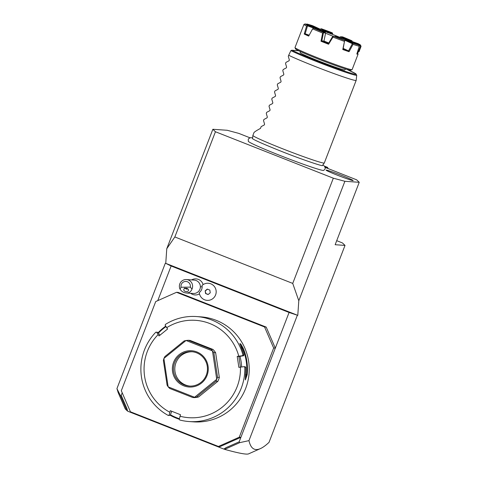 <?xml version="1.0" encoding="UTF-8"?>
<svg xmlns="http://www.w3.org/2000/svg" width="478" height="478" viewBox="0 0 478 478"><rect width="100%" height="100%" fill="white"/><g stroke="black" fill="none" stroke-linecap="round" stroke-linejoin="round"><path stroke-width="0.72" d="M249.958 137.789L238.767 133.38L227.211 130.279L212.859 129.275L215.447 131.749L333.327 178.192L344.889 181.293L359.241 182.297L356.654 179.824L325.171 167.419M252.623 137.855L250.568 137.664L248.763 138.56L248.279 139.349L248.321 141.321A40.451 1.882 21.1 0 0 279.732 155.344A40.451 1.882 21.1 0 0 323.72 170.413L325.07 168.979L325.243 168.077L324.508 166.195L322.853 164.958M337.354 175.187A14.501 0.675 -158.9 0 1 326.092 170.144A14.501 0.675 -158.9 0 1 341.884 175.504A14.501 0.675 -158.9 0 1 353.134 180.576A14.501 0.675 -158.9 0 1 337.354 175.187M165.758 263.348L171.13 266.007L289.076 312.475L297.788 315.366L165.758 263.348L166.768 248.721L212.859 129.275M127.614 411.122L125.26 408.977L118.174 392.605L116.931 388.614L165.28 263.312M359.241 182.297L335.156 244.718L345.02 245.411L269.024 442.359C265.804 445.4 262.93 447.48 260.414 448.603C254.541 451.178 250.729 448.525 248.966 440.632L297.316 315.337M344.889 181.293L298.798 300.74L297.788 315.366M116.931 388.614L120.432 395.617L121.215 395.354L126.981 408.672L127.626 411.176L223.847 449.087L225.998 447.689L239.167 441.827L289.076 312.475M239.167 441.827L239.777 442.634L248.966 440.632M273.667 348.032L275.316 348.145L266.198 327.089L178.174 292.411L176.531 292.297L155.72 301.558L121.31 390.729L130.428 411.785L218.446 446.464L239.263 437.203L273.667 348.032L264.555 326.976L176.531 292.297M157.758 300.65L171.13 266.007M191.588 279.923A8.042 7.941 94 0 1 203.126 284.613M190.656 293.289A8.042 7.941 -86 0 0 199.481 293.868M121.215 395.354L122.207 392.791M266.198 327.089L264.555 326.976M239.263 437.203L240.906 437.316L220.089 446.577L218.446 446.464M189.186 421.554L193.578 421.859A52.628 51.977 -86 0 0 247.957 380.841A52.628 51.977 -86 0 0 216.176 320.32A52.628 51.977 -86 0 0 200.921 316.866L196.53 316.555A52.628 51.977 -86 0 0 165.394 324.425L165.149 325.261L167.617 328.978L159.054 335.92L156.587 332.21L155.84 332.174A52.628 51.977 -86 0 0 168.37 415.513L169.063 415.209L170.293 410.698L180.505 414.719L179.274 419.23L179.758 420.001A52.628 51.977 -86 0 0 189.186 421.554A52.628 51.977 -86 0 0 244.808 367.224L244.055 366.674L240.422 367.122A48.798 48.194 -86 0 1 179.931 416.207M240.452 367.122L238.863 356.51L237.213 356.397L242.406 355.704L242.967 354.987L243.923 355.052A52.628 51.977 -86 0 0 241.527 348.163L239.866 343.461L241.073 344.441L243.2 348.277A52.628 51.977 94 0 1 247.174 374.722L245.369 379.926L245.501 374.603A52.628 51.977 -86 0 0 245.764 367.295L244.808 367.224M242.967 354.987A52.628 51.977 -86 0 0 211.778 320.009A52.628 51.977 -86 0 0 196.53 316.555M179.298 419.272A52.628 51.977 94 0 1 176.561 418.286A52.628 51.977 94 0 1 170.216 415.268M191.732 421.733L191.039 421.68M170.413 414.767A52.054 51.409 -86 0 0 179.381 418.722M158.099 332.748A52.628 51.977 94 0 1 165.693 326.169M171.757 411.271L170.21 415.286L168.37 415.513M170.21 415.286L169.063 415.209M158.069 334.678A48.798 48.194 -86 0 0 169.72 412.185M156.587 332.21L157.734 332.294L159.999 335.156M158.409 333.148A52.054 51.409 94 0 1 165.962 326.611M238.773 356.158A48.798 48.194 -86 0 0 166.631 327.729M237.213 356.397L238.863 367.367L240.422 367.122M190.035 340.402L213.057 349.472L211.264 349.346L188.242 340.276L190.035 340.402M192.682 397.499L169.666 388.429L168.196 386.869L194.54 397.254L192.682 397.499L194.48 397.624A28.704 28.351 -86 0 0 198.543 396.991L217.849 381.33A28.704 28.351 -86 0 0 219.342 377.453L215.626 352.716A28.704 28.351 -86 0 0 213.057 349.472M238.863 356.51L243.553 355.781L243.923 355.052M242.406 355.704L243.553 355.781M243.2 348.277L242.591 348.498A52.054 51.409 94 0 1 246.523 374.656L245.22 379.251M239.998 344.274L242.591 348.498L241.844 348.916M247.174 374.722L245.513 374.453M244.055 366.674L245.202 366.751L245.764 367.295M241.659 366.973A46.886 46.306 -86 0 0 239.944 356.343M194.54 397.254A28.704 28.351 -86 0 0 194.612 397.242L216.707 379.317L216.05 381.205L217.849 381.33M198.543 396.991L194.612 397.242M168.196 386.869A28.704 28.351 94 0 1 168.148 386.816L167.097 385.184L163.38 360.454L163.894 358.506A28.704 28.351 94 0 1 163.924 358.44L164.874 356.57L184.179 340.91L186.014 340.515A28.704 28.351 94 0 1 186.085 340.503L188.242 340.276M215.626 352.716L213.833 352.591L212.477 350.942A28.704 28.351 -86 0 0 212.435 350.882L186.085 340.503M211.264 349.346L212.435 350.882M219.342 377.453L217.55 377.327L213.833 352.591M216.707 379.317A28.704 28.351 -86 0 0 216.731 379.245L212.477 350.942M217.55 377.327L216.731 379.245M196.751 396.865L216.05 381.205M186.014 340.515L163.924 358.44M163.894 358.506L168.148 386.816M183.779 385.818A18.182 17.955 94 0 1 173.592 362.288A18.182 17.955 94 0 1 196.852 351.933A18.182 17.955 94 0 1 207.04 375.469A18.182 17.955 94 0 1 183.779 385.818M196.655 352.836A17.226 17.011 94 0 1 189.264 386.069A17.226 17.011 94 0 1 173.867 365.132A17.226 17.011 94 0 1 196.655 352.836M189.933 386.105A17.226 17.011 -86 0 1 185.613 385.035A17.226 17.011 94 0 1 192.335 351.766M225.998 447.689L224.648 448.591L224.911 449.254L239.777 442.634M224.911 449.254L223.847 449.087M223.997 449.099L224.648 448.591M260.414 448.603L248.596 453.867C246.564 454.721 238.612 453.228 224.744 449.392M345.02 245.411L342.433 242.938L336.715 240.679M120.432 395.617L126.945 410.65L127.405 410.303M324.466 166.147L327.567 167.366L325.106 167.198M328.093 168.573L327.567 167.366M207.111 300.369L207.117 300.369A8.574 8.467 -86 0 1 199.272 292.566A7.015 6.931 -86 0 0 202.003 285.491A8.574 8.467 -86 0 1 208.306 283.263L208.312 283.263A8.574 8.467 -86 0 1 216.164 292.405A8.574 8.467 -86 0 1 207.117 300.369L207.117 300.369A8.574 8.467 -86 0 0 216.158 292.405A8.574 8.467 -86 0 0 208.306 283.263M205.17 290.815L205.582 293.546L208.121 294.544L210.248 292.817L209.842 290.086L207.297 289.082L205.17 290.815L205.881 293.564L208.199 294.478M205.582 293.546L205.881 293.564M207.518 289.172L205.468 290.833M181.072 287.23L180.039 289.178C181.562 291.437 183.588 292.703 186.121 292.966L193.297 293.468A6.698 6.614 -86 0 0 200.384 286.722A6.698 6.614 94 0 0 194.235 280.108L186.462 279.564A6.698 6.614 94 0 1 191.995 289.053L190.334 287.135A4.786 4.726 -86 0 0 185.655 281.44A4.786 4.726 -86 0 0 181.072 287.23L190.334 287.135M180.039 289.178A6.698 6.614 94 0 1 186.462 279.564M186.121 292.966C189.073 293.026 191.033 291.717 191.995 289.053M186.426 291.628A2.39 1.691 -171.5 0 0 188.511 290.271A2.39 1.691 -171.5 0 0 185.87 288.21A2.39 1.691 -171.5 0 0 183.779 289.566A2.39 1.691 -171.5 0 0 186.426 291.628M184.389 288.097L186.79 289.172L187.914 288.909M298.798 300.74L292.727 283.418L333.327 178.192M166.768 248.721L174.846 236.969L292.727 283.418M174.846 236.969L215.447 131.749M252.557 138.745A37.427 1.745 -158.9 0 1 252.539 138.668L252.886 135.429A38.276 1.781 21.1 0 0 252.886 135.429A38.276 1.781 21.1 0 0 282.618 148.772A38.276 1.781 21.1 0 0 324.293 162.986L322.375 165.615A37.427 1.745 -158.9 0 1 322.309 165.663M324.293 162.986A38.276 1.781 21.1 0 0 324.305 162.968L356.164 80.394A38.276 1.781 21.1 0 0 356.17 80.37L356.719 75.201A36.925 1.721 -158.9 0 1 329.467 66.502A36.925 1.721 -158.9 0 1 290.899 50.614L288.7 55.269A38.276 1.781 21.1 0 0 314.476 66.197A38.276 1.781 21.1 0 0 356.164 80.394M290.899 50.614L291.759 50.226L298.421 50.74A35.999 1.679 -158.9 0 1 299.33 51.038L298.368 50.716M345.594 68.969L344.841 69.878A23.918 1.111 -158.9 0 1 344.53 69.937A23.918 1.111 -158.9 0 1 320.445 61.656A23.918 1.111 -158.9 0 1 300.208 52.652L300.256 51.475M321.001 41.245L322.638 33.042A30.616 1.428 -158.9 0 1 312.624 28.853L308.686 36.095A30.616 1.428 -158.9 0 1 304.223 34.04L306.565 26.063A30.616 1.428 -158.9 0 1 303.936 24.438L294.992 47.567A30.616 1.428 21.1 0 0 294.998 47.645L295.541 48.876A29.66 1.38 21.1 0 0 318.575 59.158A29.66 1.38 21.1 0 0 350.828 70.206L352.065 69.663A30.616 1.428 21.1 0 0 352.119 69.615L358.094 54.116A30.616 1.428 -158.9 0 1 356.803 54.026L359.313 46.252A30.616 1.428 -158.9 0 1 353.027 44.37L349.071 51.708A30.616 1.428 -158.9 0 1 342.78 49.527L344.483 41.407A30.616 1.428 -158.9 0 1 332.957 37.111L328.601 44.239A30.616 1.428 21.1 0 1 324.759 42.739A30.616 1.428 21.1 0 1 321.001 41.245L321.73 40.893A30.042 1.398 21.1 0 0 328.446 43.534L328.601 44.239M294.998 47.645A30.616 1.428 21.1 0 0 318.772 58.256A30.616 1.428 21.1 0 0 352.065 69.663M361.045 46.33A30.616 1.428 -158.9 0 1 361.057 46.354L359.014 51.755M360.514 45.123L361.057 46.354A30.616 1.428 -158.9 0 1 361.069 46.378L360.514 45.129A29.66 1.38 21.1 0 0 360.514 45.123A29.66 1.38 21.1 0 0 358.058 43.612L348.109 40.158L347.112 40.773M357.018 53.387A30.042 1.398 21.1 0 0 357.753 53.387L357.096 53.136M342.78 49.527L343.079 48.989L348.629 50.913L343.222 48.433M328.446 43.534L332.622 36.531L332.957 37.111M322.638 33.042L323.313 32.713L325.56 33.06L325.518 33.448L323.953 41.072L321.73 40.893M309.176 35.187L305.084 33.759L309.021 35.575M323.953 41.048A16.073 0.747 21.1 0 0 327.149 42.327L327.322 42.399A16.073 0.747 21.1 0 0 328.727 42.948M305.687 24.557L306.261 24.396M318.975 28.764A17.011 0.795 -158.9 0 1 319.872 29.033L312.809 25.782A29.66 1.38 21.1 0 0 306.948 24.025L318.975 28.764L318.778 29.325L317.488 28.817M306.231 24.223L306.948 24.025M321.431 28.776L328.494 32.026A17.011 0.795 -158.9 0 1 330.137 32.635L332.18 32.779A29.66 1.38 21.1 0 0 321.431 28.776L320.493 29.021L327.842 32.402L327.765 32.803M320.158 29.594L320.493 29.021M332.18 32.779L332.664 33.556L332.503 34.398M351.939 40.791A29.66 1.38 21.1 0 0 342.606 36.884L340.563 36.746A17.011 0.795 -158.9 0 1 341.991 37.344L351.939 40.791L352.376 41.956M341.794 38.33L342.063 38.001L352.4 41.646M357.753 53.387L358.094 54.116M358.811 45.099L360.585 45.798L357.681 53.363M359.313 46.252L358.745 45.004L346.711 40.266A17.011 0.795 -158.9 0 1 345.815 39.997L352.878 43.247L352.627 43.641L353.027 44.37M352.878 43.247A29.66 1.38 21.1 0 0 358.745 45.004M348.629 50.913L349.071 51.708M344.65 40.761L345.038 40.319L352.382 43.701L348.534 50.883M344.483 41.407L343.096 48.995M333.507 36.25A29.66 1.38 21.1 0 0 344.256 40.254L337.193 37.003A17.011 0.795 -158.9 0 1 335.55 36.394L332.808 36.453M344.769 40.911L344.256 40.254M345.038 40.319L345.815 39.997M348.109 40.158A17.011 0.795 -158.9 0 1 348.486 40.391L360.514 45.129M348.109 40.815L348.486 40.391M339.482 37.362L340.563 36.746M342.063 38.001L341.991 37.344M332.664 33.556L330.537 33.406L330.423 33.795M328.494 32.026L327.842 32.402M330.537 33.406L330.137 32.635M320.272 30.204L319.872 29.033M318.826 29.767L318.778 29.325M321.814 40.923L323.439 32.91M313.747 28.238A29.66 1.38 21.1 0 0 323.086 32.145L325.13 32.289A17.011 0.795 -158.9 0 1 323.702 31.691L313.747 28.238L312.624 28.853M323.313 32.713L323.086 32.145M304.223 34.04L305.084 33.759M306.565 26.063L307.354 25.8L317.834 29.6L317.894 30.036M305.173 33.795L307.479 26.003M305.173 23.9A29.66 1.38 21.1 0 0 307.629 25.418L317.583 28.871A17.011 0.795 -158.9 0 1 317.207 28.638L305.173 23.9L303.936 24.438M307.354 25.8L307.629 25.418M317.583 28.871L317.834 29.6M325.13 32.289L325.56 33.06M346.066 40.074A16.073 0.747 -158.9 0 0 330.453 33.621A16.073 0.747 -158.9 0 0 317.78 29.403A16.073 0.747 21.1 0 0 317.762 29.403M325.542 33.233A16.073 0.747 21.1 0 0 333.303 36.31M344.064 40.17A16.073 0.747 21.1 0 0 344.913 40.433M252.886 135.411L253.938 132.693C254.218 132.053 256.399 130.619 260.486 128.391L261.173 126.604L264.292 124.949L264.585 124.19L263.515 120.54L263.928 119.476L267.047 117.815L267.339 117.056L266.27 113.406L266.682 112.342L269.801 110.681L270.094 109.922L269.024 106.271L269.431 105.208L272.556 103.547L272.842 102.788L271.773 99.137L272.185 98.074L275.304 96.413L275.597 95.654L274.527 92.003L274.94 90.939L278.059 89.278L278.351 88.52L277.282 84.869L277.694 83.805L280.813 82.144L281.1 81.385L280.03 77.735L280.443 76.671L283.562 75.01L283.854 74.257L282.785 70.601L283.197 69.537L286.316 67.876L286.609 67.123L285.539 63.466L285.952 62.403L289.071 60.742L289.363 59.989L288.294 56.338L288.7 55.269M200.384 286.818L202.14 286.818M356.719 75.201L355.746 73.755L346.592 69.274A35.999 1.679 -158.9 0 1 341.585 70.087A35.999 1.679 -158.9 0 1 292.046 50.292L298.421 50.74M252.617 138.829L252.474 138.686C254.935 140.389 264.627 144.631 281.554 151.412C299.694 158.648 320.481 165.746 322.411 165.669L322.208 165.687"/></g></svg>
